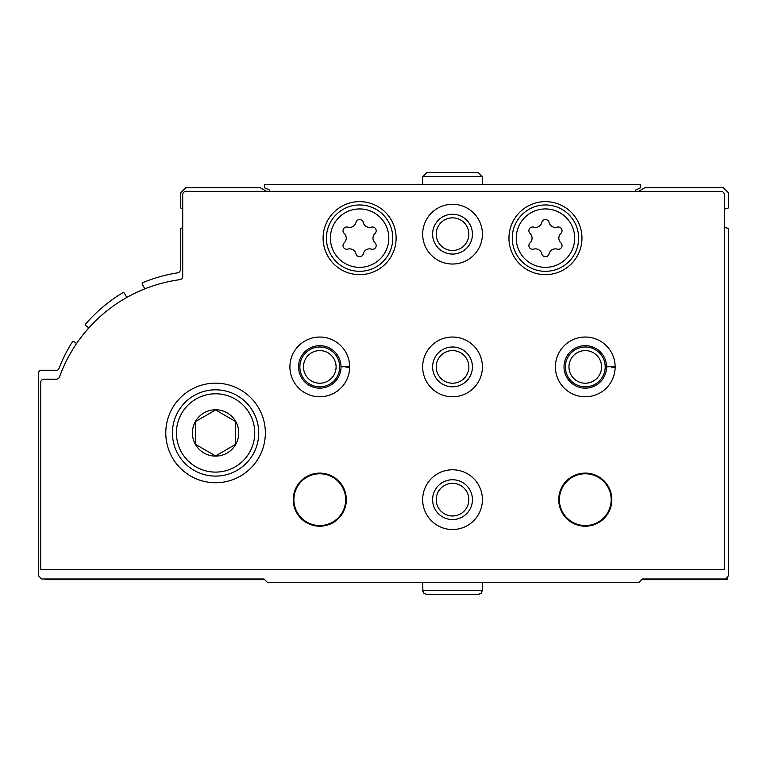 <?xml version="1.0" encoding="UTF-8"?>
<svg xmlns="http://www.w3.org/2000/svg" width="767" height="767" viewBox="0 0 767 767"><rect width="100%" height="100%" fill="white"/><g stroke="black" fill="none" stroke-linecap="round" stroke-linejoin="round"><path stroke-width="1.15" d="M724.336 227.195A9.952 9.952 0 0 0 727.48 228.115A1.323 1.323 0 0 1 728.65 229.429L728.65 575.653L725.333 578.97L642.362 578.97L638.71 582.623L267.673 582.623L264.021 578.97L41.667 578.97L38.35 575.653L38.35 373.548A3.317 3.317 0 0 1 41.667 370.221L56.921 370.221A1.994 1.994 0 0 0 58.781 368.946A152.662 152.662 0 0 1 72.223 342.13A1.323 1.323 0 0 1 74.131 341.766L76.566 343.539M722.476 579.306A4.976 4.976 0 0 1 720.683 579.641L641.701 579.641M264.692 579.641L46.979 579.641A4.976 4.976 0 0 1 44.496 578.97M88.857 327.854L86.009 325.783A1.323 1.323 0 0 1 85.789 323.847A152.662 152.662 0 0 1 122.615 292.831A1.323 1.323 0 0 1 124.446 293.31L126.833 297.433M144.858 288.833L142.336 284.461A1.323 1.323 0 0 1 142.978 282.572A152.662 152.662 0 0 1 177.589 272.851A3.317 3.317 0 0 0 180.389 269.572L180.389 229.429A1.323 1.323 0 0 1 181.568 228.115A9.952 9.952 0 0 0 182.719 227.904M266.532 191.347L260.205 187.694L185.7 187.694L180.389 193.006L180.389 207.023A1.323 1.323 0 0 0 181.568 208.336A9.952 9.952 0 0 1 182.719 208.547M638.528 191.347L644.855 187.694L723.339 187.694L728.65 193.006L728.65 207.023A1.323 1.323 0 0 1 727.48 208.336A9.952 9.952 0 0 0 724.336 209.257M727.327 576.985L727.327 579.306L644.817 578.97M721.018 191.347A3.317 3.317 0 0 1 724.336 194.665L724.336 569.68L40.67 569.68L40.67 382.503A3.317 3.317 0 0 1 43.987 379.186L56.355 379.186A3.317 3.317 0 0 0 59.481 376.99A149.344 149.344 0 0 1 179.842 279.658A3.317 3.317 0 0 0 182.719 276.369L182.719 194.665A3.317 3.317 0 0 1 186.036 191.347L721.018 191.347M165.787 432.952A49.778 49.778 0 0 1 240.464 389.837A49.778 49.778 0 0 1 240.464 476.058A49.778 49.778 0 0 1 165.787 432.952M422.665 234.156A29.865 29.865 0 0 1 467.467 208.288A29.865 29.865 0 0 1 467.467 260.023A29.865 29.865 0 0 1 422.665 234.156M323.099 238.134A36.509 36.509 0 0 1 377.863 206.524A36.509 36.509 0 0 1 377.863 269.754A36.509 36.509 0 0 1 323.099 238.134M508.952 238.134A36.509 36.509 0 0 1 563.707 206.524A36.509 36.509 0 0 1 563.707 269.754A36.509 36.509 0 0 1 508.952 238.134M289.907 366.904A29.865 29.865 0 0 1 319.964 337.039A29.865 29.865 0 0 1 349.647 367.278L345.917 367.144M422.665 366.904A29.865 29.865 0 0 1 467.467 341.037A29.865 29.865 0 0 1 467.467 392.771A29.865 29.865 0 0 1 422.665 366.904M555.413 366.904A29.865 29.865 0 0 1 585.461 337.039A29.865 29.865 0 0 1 615.144 367.278L611.414 367.144M293.234 499.653A26.548 26.548 0 0 1 333.051 476.662A26.548 26.548 0 0 1 333.051 522.653A26.548 26.548 0 0 1 293.234 499.653M422.665 499.653A29.865 29.865 0 0 1 467.467 473.785A29.865 29.865 0 0 1 467.467 525.52A29.865 29.865 0 0 1 422.665 499.653M558.731 499.653A26.548 26.548 0 0 1 598.557 476.662A26.548 26.548 0 0 1 598.557 522.653A26.548 26.548 0 0 1 558.731 499.653M559.392 499.653A25.886 25.886 0 0 1 598.222 477.237A25.886 25.886 0 0 1 598.222 522.078A25.886 25.886 0 0 1 559.392 499.653M432.617 499.653A19.913 19.913 0 0 1 462.482 482.414A19.913 19.913 0 0 1 462.482 516.9A19.913 19.913 0 0 1 432.617 499.653M436.212 499.653A16.318 16.318 0 0 1 460.689 485.521A16.318 16.318 0 0 1 460.689 513.785A16.318 16.318 0 0 1 436.212 499.653M293.895 499.653A25.886 25.886 0 0 1 332.725 477.237A25.886 25.886 0 0 1 332.725 522.078A25.886 25.886 0 0 1 293.895 499.653M565.365 366.904A19.913 19.913 0 0 1 595.24 349.666A19.913 19.913 0 0 1 595.24 384.152A19.913 19.913 0 0 1 565.365 366.904M568.961 366.904A16.318 16.318 0 0 1 593.437 352.772A16.318 16.318 0 0 1 593.437 381.036A16.318 16.318 0 0 1 568.961 366.904M432.617 366.904A19.913 19.913 0 0 1 462.482 349.666A19.913 19.913 0 0 1 462.482 384.152A19.913 19.913 0 0 1 432.617 366.904M436.212 366.904A16.318 16.318 0 0 1 460.689 352.772A16.318 16.318 0 0 1 460.689 381.036A16.318 16.318 0 0 1 436.212 366.904M299.868 366.904A19.913 19.913 0 0 1 329.733 349.666A19.913 19.913 0 0 1 329.733 384.152A19.913 19.913 0 0 1 299.868 366.904M303.464 366.904A16.318 16.318 0 0 1 327.94 352.772A16.318 16.318 0 0 1 327.94 381.036A16.318 16.318 0 0 1 303.464 366.904M512.27 238.134A33.192 33.192 0 0 1 562.048 209.401A33.192 33.192 0 0 1 562.048 266.878A33.192 33.192 0 0 1 512.27 238.134A33.192 33.192 0 0 1 562.048 209.401A33.192 33.192 0 0 1 562.048 266.878A33.192 33.192 0 0 1 512.27 238.134M530.026 242.871A3.72 3.72 0 0 0 533.64 249.131A6.5 6.5 0 0 1 541.838 253.867A3.72 3.72 0 0 0 549.076 253.867A6.5 6.5 0 0 1 557.264 249.131A3.72 3.72 0 0 0 560.878 242.871A6.5 6.5 0 0 1 560.878 233.408A3.72 3.72 0 0 0 557.264 227.147A6.5 6.5 0 0 1 549.076 222.411A3.72 3.72 0 0 0 541.838 222.411A6.5 6.5 0 0 1 533.64 227.147A3.72 3.72 0 0 0 530.026 233.408A6.5 6.5 0 0 1 530.026 242.871M326.416 238.134A33.192 33.192 0 0 1 376.194 209.401A33.192 33.192 0 0 1 376.194 266.878A33.192 33.192 0 0 1 326.416 238.134A33.192 33.192 0 0 1 376.194 209.401A33.192 33.192 0 0 1 376.194 266.878A33.192 33.192 0 0 1 326.416 238.134M344.182 242.871A3.72 3.72 0 0 0 347.796 249.131A6.5 6.5 0 0 1 355.984 253.867A3.72 3.72 0 0 0 363.222 253.867A6.5 6.5 0 0 1 371.42 249.131A3.72 3.72 0 0 0 375.034 242.871A6.5 6.5 0 0 1 375.034 233.408A3.72 3.72 0 0 0 371.42 227.147A6.5 6.5 0 0 1 363.222 222.411A3.72 3.72 0 0 0 355.984 222.411A6.5 6.5 0 0 1 347.796 227.147A3.72 3.72 0 0 0 344.182 233.408A6.5 6.5 0 0 1 344.182 242.871M432.617 234.156A19.913 19.913 0 0 1 462.482 216.908A19.913 19.913 0 0 1 462.482 251.403A19.913 19.913 0 0 1 432.617 234.156M436.212 234.156A16.318 16.318 0 0 1 460.689 220.024A16.318 16.318 0 0 1 460.689 248.287A16.318 16.318 0 0 1 436.212 234.156M172.431 432.952A43.144 43.144 0 0 1 237.147 395.59A43.144 43.144 0 0 1 237.147 470.315A43.144 43.144 0 0 1 172.431 432.952A43.144 43.144 0 0 1 237.147 395.59A43.144 43.144 0 0 1 237.147 470.315A43.144 43.144 0 0 1 172.431 432.952M192.402 432.952A23.163 23.163 0 0 1 235.632 421.371A23.163 23.163 0 0 1 221.567 455.33A23.163 23.163 0 0 1 192.402 432.952M215.575 409.952L195.662 421.457L195.662 444.448L215.575 455.943L235.488 444.448L235.488 421.457L215.575 409.952L195.662 421.457L195.662 444.448L215.575 455.943L235.488 444.448L235.488 421.457M269.668 191.347L269.668 190.168L264.356 187.694L264.356 184.377L640.704 184.377L640.704 187.694L635.392 190.168L635.392 191.347M482.395 184.377L482.395 176.746L478.081 172.431L482.395 176.746L482.395 184.377M613.955 366.578L606.524 366.837A21.236 21.236 0 0 0 574.636 348.525A21.236 21.236 0 0 0 574.636 385.293A21.236 21.236 0 0 0 606.524 366.971A21.236 21.236 0 0 1 574.636 385.293A21.236 21.236 0 0 1 574.636 348.525A21.236 21.236 0 0 1 606.524 366.837L615.144 366.54A29.865 29.865 0 0 0 570.236 341.104A29.865 29.865 0 0 0 570.236 392.714A29.865 29.865 0 0 0 615.144 367.278A29.865 29.865 0 0 1 570.236 392.714A29.865 29.865 0 0 1 570.236 341.104A29.865 29.865 0 0 1 615.144 366.54M348.448 366.578L341.018 366.837A21.236 21.236 0 0 0 309.139 348.525A21.236 21.236 0 0 0 309.139 385.293A21.236 21.236 0 0 0 341.018 366.971A21.236 21.236 0 0 1 309.139 385.293A21.236 21.236 0 0 1 309.139 348.525A21.236 21.236 0 0 1 341.018 366.837L349.647 366.54A29.865 29.865 0 0 0 304.739 341.104A29.865 29.865 0 0 0 304.739 392.714A29.865 29.865 0 0 0 349.647 367.278A29.865 29.865 0 0 1 304.739 392.714A29.865 29.865 0 0 1 304.739 341.104A29.865 29.865 0 0 1 349.647 366.54M330.404 238.134A29.204 29.204 0 0 1 374.21 212.843A29.204 29.204 0 0 1 374.21 263.436A29.204 29.204 0 0 1 330.404 238.134A29.204 29.204 0 0 1 374.21 212.843A29.204 29.204 0 0 1 374.21 263.436A29.204 29.204 0 0 1 330.404 238.134M516.249 238.134A29.204 29.204 0 0 1 560.054 212.843A29.204 29.204 0 0 1 560.054 263.436A29.204 29.204 0 0 1 516.249 238.134A29.204 29.204 0 0 1 560.054 212.843A29.204 29.204 0 0 1 560.054 263.436A29.204 29.204 0 0 1 516.249 238.134M176.41 432.952A39.165 39.165 0 0 1 235.153 399.032A39.165 39.165 0 0 1 235.153 466.863A39.165 39.165 0 0 1 176.41 432.952M422.665 184.377L422.665 176.746L482.395 176.746M482.395 582.623L482.395 590.254L422.665 590.254L423.835 593.207L426.979 594.569L478.081 594.569L481.225 593.207L482.395 590.254L481.225 593.207L478.081 594.569M422.665 176.746L426.979 172.431L478.081 172.431L426.979 172.431L422.665 176.746M422.665 582.623L422.962 591.846L423.835 593.207L426.979 594.569L452.751 594.569"/></g></svg>
